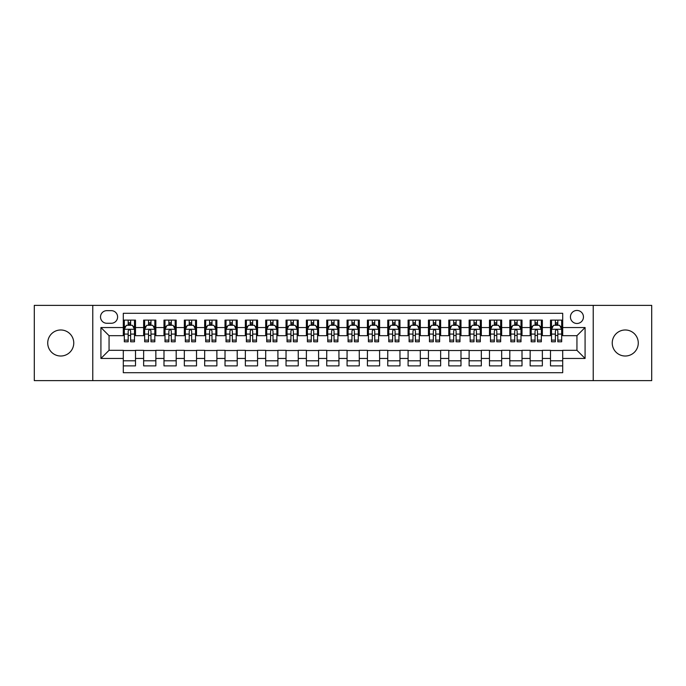 <?xml version="1.0" encoding="UTF-8"?>
<svg xmlns="http://www.w3.org/2000/svg" width="686" height="686" viewBox="0 0 686 686"><rect width="100%" height="100%" fill="white"/><g stroke="black" fill="none" stroke-linecap="round" stroke-linejoin="round"><path stroke-width="1.03" d="M625.255 329.983A13.017 13.017 0 0 0 612.238 343A13.017 13.017 0 0 0 625.255 356.017A13.017 13.017 0 0 0 638.272 343A13.017 13.017 0 0 0 625.255 329.983M60.745 329.983A13.017 13.017 0 0 0 47.728 343A13.017 13.017 0 0 0 60.745 356.017A13.017 13.017 0 0 0 73.762 343A13.017 13.017 0 0 0 60.745 329.983M576.943 310.449A6.508 6.508 0 0 0 570.435 316.958A6.508 6.508 0 0 0 576.943 323.475A6.508 6.508 0 0 0 583.452 316.958A6.508 6.508 0 0 0 576.943 310.449M593.218 380.636L651.7 380.636L651.7 305.364L593.218 305.364L593.218 380.636L92.782 380.636L92.782 305.364L34.3 305.364L34.3 380.636L92.782 380.636M562.7 320.113L550.498 320.113L550.498 327.539L542.36 327.539L542.36 335.677L550.498 335.677L550.498 327.539M542.36 327.539L542.36 320.113L530.149 320.113L530.149 327.539L522.012 327.539L522.012 335.677L530.149 335.677L530.149 327.539M522.012 327.539L522.012 320.113L509.809 320.113L509.809 327.539L501.672 327.539L501.672 335.677L509.809 335.677L509.809 327.539M501.672 327.539L501.672 320.113L489.47 320.113L489.47 327.539L481.332 327.539L481.332 335.677L489.47 335.677L489.47 327.539M481.332 327.539L481.332 320.113L469.121 320.113L469.121 327.539L460.983 327.539L460.983 335.677L469.121 335.677L469.121 327.539M460.983 327.539L460.983 320.113L448.781 320.113L448.781 327.539L440.644 327.539L440.644 335.677L448.781 335.677L448.781 327.539M440.644 327.539L440.644 320.113L428.441 320.113L428.441 327.539L420.304 327.539L420.304 335.677L428.441 335.677L428.441 327.539M420.304 327.539L420.304 320.113L408.093 320.113L408.093 327.539L399.964 327.539L399.964 335.677L408.093 335.677L408.093 327.539M399.964 327.539L399.964 320.113L387.753 320.113L387.753 327.539L379.615 327.539L379.615 335.677L387.753 335.677L387.753 327.539M379.615 327.539L379.615 320.113L367.413 320.113L367.413 327.539L359.275 327.539L359.275 335.677L367.413 335.677L367.413 327.539M359.275 327.539L359.275 320.113L347.065 320.113L347.065 327.539L338.935 327.539L338.935 335.677L347.065 335.677L347.065 327.539M338.935 327.539L338.935 320.113L326.725 320.113L326.725 327.539L318.587 327.539L318.587 335.677L326.725 335.677L326.725 327.539M318.587 327.539L318.587 320.113L306.385 320.113L306.385 327.539L298.247 327.539L298.247 335.677L306.385 335.677L306.385 327.539M298.247 327.539L298.247 320.113L286.036 320.113L286.036 327.539L277.907 327.539L277.907 335.677L286.036 335.677L286.036 327.539M277.907 327.539L277.907 320.113L265.696 320.113L265.696 327.539L257.559 327.539L257.559 335.677L265.696 335.677L265.696 327.539M257.559 327.539L257.559 320.113L245.356 320.113L245.356 327.539L237.219 327.539L237.219 335.677L245.356 335.677L245.356 327.539M237.219 327.539L237.219 320.113L225.017 320.113L225.017 327.539L216.879 327.539L216.879 335.677L225.017 335.677L225.017 327.539M216.879 327.539L216.879 320.113L204.668 320.113L204.668 327.539L196.53 327.539L196.53 335.677L204.668 335.677L204.668 327.539M196.53 327.539L196.53 320.113L184.328 320.113L184.328 327.539L176.191 327.539L176.191 335.677L184.328 335.677L184.328 327.539M176.191 327.539L176.191 320.113L163.988 320.113L163.988 327.539L155.851 327.539L155.851 335.677L163.988 335.677L163.988 327.539M155.851 327.539L155.851 320.113L143.64 320.113L143.64 335.677L135.502 335.677L135.502 320.113L123.3 320.113M123.3 365.887L135.502 365.887L135.502 350.323L143.64 350.323L143.64 365.887L155.851 365.887L155.851 350.323L163.988 350.323L163.988 358.461L155.851 358.461M163.988 358.461L163.988 365.887L176.191 365.887L176.191 350.323L184.328 350.323L184.328 358.461L176.191 358.461M184.328 358.461L184.328 365.887L196.53 365.887L196.53 350.323L204.668 350.323L204.668 358.461L196.53 358.461M204.668 358.461L204.668 365.887L216.879 365.887L216.879 350.323L225.017 350.323L225.017 358.461L216.879 358.461M225.017 358.461L225.017 365.887L237.219 365.887L237.219 350.323L245.356 350.323L245.356 358.461L237.219 358.461M245.356 358.461L245.356 365.887L257.559 365.887L257.559 350.323L265.696 350.323L265.696 358.461L257.559 358.461M265.696 358.461L265.696 365.887L277.907 365.887L277.907 350.323L286.036 350.323L286.036 358.461L277.907 358.461M286.036 358.461L286.036 365.887L298.247 365.887L298.247 350.323L306.385 350.323L306.385 358.461L298.247 358.461M306.385 358.461L306.385 365.887L318.587 365.887L318.587 350.323L326.725 350.323L326.725 358.461L318.587 358.461M326.725 358.461L326.725 365.887L338.935 365.887L338.935 350.323L347.065 350.323L347.065 358.461L338.935 358.461M347.065 358.461L347.065 365.887L359.275 365.887L359.275 350.323L367.413 350.323L367.413 358.461L359.275 358.461M367.413 358.461L367.413 365.887L379.615 365.887L379.615 350.323L387.753 350.323L387.753 358.461L379.615 358.461M387.753 358.461L387.753 365.887L399.964 365.887L399.964 350.323L408.093 350.323L408.093 358.461L399.964 358.461M408.093 358.461L408.093 365.887L420.304 365.887L420.304 350.323L428.441 350.323L428.441 358.461L420.304 358.461M428.441 358.461L428.441 365.887L440.644 365.887L440.644 350.323L448.781 350.323L448.781 358.461L440.644 358.461M448.781 358.461L448.781 365.887L460.983 365.887L460.983 350.323L469.121 350.323L469.121 358.461L460.983 358.461M469.121 358.461L469.121 365.887L481.332 365.887L481.332 350.323L489.47 350.323L489.47 358.461L481.332 358.461M489.47 358.461L489.47 365.887L501.672 365.887L501.672 350.323L509.809 350.323L509.809 358.461L501.672 358.461M509.809 358.461L509.809 365.887L522.012 365.887L522.012 350.323L530.149 350.323L530.149 358.461L522.012 358.461M530.149 358.461L530.149 365.887L542.36 365.887L542.36 350.323L550.498 350.323L550.498 358.461L542.36 358.461M106.819 323.269L111.295 323.269A6.303 6.303 0 0 0 117.606 316.958A6.303 6.303 0 0 0 111.295 310.655L106.819 310.655A6.303 6.303 0 0 0 100.516 316.958A6.303 6.303 0 0 0 106.819 323.269M593.218 305.364L92.782 305.364M562.7 327.539L562.7 313.296L123.3 313.296L123.3 335.677L109.057 335.677L109.057 350.323L123.3 350.323L123.3 372.704L562.7 372.704L562.7 350.323L576.943 350.323L576.943 335.677L562.7 335.677L562.7 327.539L585.081 327.539L585.081 358.461L562.7 358.461M123.3 358.461L100.919 358.461L100.919 327.539L123.3 327.539M550.498 358.461L550.498 365.887L562.7 365.887M123.3 325.198L124.32 325.198M128.179 325.198L130.623 325.198M134.49 325.198L135.502 325.198M123.3 335.471L124.32 335.471M128.179 335.471L130.623 335.471M134.49 335.471L135.502 335.471M123.3 350.529L135.502 350.529M123.3 360.802L135.502 360.802M143.64 335.471L144.66 335.471M148.528 335.471L150.963 335.471M154.83 335.471L155.851 335.471M143.64 325.198L144.66 325.198M148.528 325.198L150.963 325.198M154.83 325.198L155.851 325.198M143.64 350.529L155.851 350.529M143.64 360.802L155.851 360.802M163.988 350.529L176.191 350.529M163.988 360.802L176.191 360.802M163.988 325.198L165 325.198M168.867 325.198L171.311 325.198M175.17 325.198L176.191 325.198M163.988 335.471L165 335.471M168.867 335.471L171.311 335.471M175.17 335.471L176.191 335.471M184.328 350.529L196.53 350.529M184.328 360.802L196.53 360.802M184.328 325.198L185.34 325.198M189.207 325.198L191.651 325.198M195.519 325.198L196.53 325.198M184.328 335.471L185.34 335.471M189.207 335.471L191.651 335.471M195.519 335.471L196.53 335.471M204.668 350.529L216.879 350.529M204.668 360.802L216.879 360.802M204.668 325.198L205.689 325.198M209.556 325.198L211.991 325.198M215.858 325.198L216.879 325.198M204.668 335.471L205.689 335.471M209.556 335.471L211.991 335.471M215.858 335.471L216.879 335.471M225.017 350.529L237.219 350.529M225.017 360.802L237.219 360.802M225.017 325.198L226.028 325.198M229.896 325.198L232.34 325.198M236.198 325.198L237.219 325.198M225.017 335.471L226.028 335.471M229.896 335.471L232.34 335.471M236.198 335.471L237.219 335.471M245.356 350.529L257.559 350.529M245.356 360.802L257.559 360.802M245.356 325.198L246.368 325.198M250.236 325.198L252.68 325.198M256.547 325.198L257.559 325.198M245.356 335.471L246.368 335.471M250.236 335.471L252.68 335.471M256.547 335.471L257.559 335.471M265.696 350.529L277.907 350.529M265.696 360.802L277.907 360.802M265.696 325.198L266.717 325.198M270.584 325.198L273.019 325.198M276.887 325.198L277.907 325.198M265.696 335.471L266.717 335.471M270.584 335.471L273.019 335.471M276.887 335.471L277.907 335.471M286.036 350.529L298.247 350.529M286.036 360.802L298.247 360.802M286.036 325.198L287.057 325.198M290.924 325.198L293.368 325.198M297.227 325.198L298.247 325.198M286.036 335.471L287.057 335.471M290.924 335.471L293.368 335.471M297.227 335.471L298.247 335.471M306.385 350.529L318.587 350.529M306.385 360.802L318.587 360.802M306.385 325.198L307.397 325.198M311.264 325.198L313.708 325.198M317.575 325.198L318.587 325.198M306.385 335.471L307.397 335.471M311.264 335.471L313.708 335.471M317.575 335.471L318.587 335.471M326.725 350.529L338.935 350.529M326.725 360.802L338.935 360.802M326.725 325.198L327.745 325.198M331.604 325.198L334.048 325.198M337.915 325.198L338.935 325.198M326.725 335.471L327.745 335.471M331.604 335.471L334.048 335.471M337.915 335.471L338.935 335.471M347.065 350.529L359.275 350.529M347.065 360.802L359.275 360.802M347.065 325.198L348.085 325.198M351.952 325.198L354.396 325.198M358.255 325.198L359.275 325.198M347.065 335.471L348.085 335.471M351.952 335.471L354.396 335.471M358.255 335.471L359.275 335.471M367.413 350.529L379.615 350.529M367.413 360.802L379.615 360.802M367.413 325.198L368.425 325.198M372.292 325.198L374.736 325.198M378.603 325.198L379.615 325.198M367.413 335.471L368.425 335.471M372.292 335.471L374.736 335.471M378.603 335.471L379.615 335.471M387.753 350.529L399.964 350.529M387.753 360.802L399.964 360.802M387.753 325.198L388.773 325.198M392.632 325.198L395.076 325.198M398.943 325.198L399.964 325.198M387.753 335.471L388.773 335.471M392.632 335.471L395.076 335.471M398.943 335.471L399.964 335.471M408.093 350.529L420.304 350.529M408.093 360.802L420.304 360.802M408.093 325.198L409.113 325.198M412.981 325.198L415.416 325.198M419.283 325.198L420.304 325.198M408.093 335.471L409.113 335.471M412.981 335.471L415.416 335.471M419.283 335.471L420.304 335.471M428.441 350.529L440.644 350.529M428.441 360.802L440.644 360.802M428.441 325.198L429.453 325.198M433.32 325.198L435.764 325.198M439.632 325.198L440.644 325.198M428.441 335.471L429.453 335.471M433.32 335.471L435.764 335.471M439.632 335.471L440.644 335.471M448.781 350.529L460.983 350.529M448.781 360.802L460.983 360.802M448.781 325.198L449.802 325.198M453.66 325.198L456.104 325.198M459.972 325.198L460.983 325.198M448.781 335.471L449.802 335.471M453.66 335.471L456.104 335.471M459.972 335.471L460.983 335.471M469.121 350.529L481.332 350.529M469.121 360.802L481.332 360.802M469.121 325.198L470.142 325.198M474.009 325.198L476.444 325.198M480.311 325.198L481.332 325.198M469.121 335.471L470.142 335.471M474.009 335.471L476.444 335.471M480.311 335.471L481.332 335.471M489.47 350.529L501.672 350.529M489.47 360.802L501.672 360.802M489.47 325.198L490.481 325.198M494.349 325.198L496.793 325.198M500.66 325.198L501.672 325.198M489.47 335.471L490.481 335.471M494.349 335.471L496.793 335.471M500.66 335.471L501.672 335.471M509.809 350.529L522.012 350.529M509.809 360.802L522.012 360.802M509.809 325.198L510.83 325.198M514.689 325.198L517.133 325.198M521 325.198L522.012 325.198M509.809 335.471L510.83 335.471M514.689 335.471L517.133 335.471M521 335.471L522.012 335.471M530.149 350.529L542.36 350.529M530.149 360.802L542.36 360.802M530.149 325.198L531.17 325.198M535.037 325.198L537.472 325.198M541.34 325.198L542.36 325.198M530.149 335.471L531.17 335.471M535.037 335.471L537.472 335.471M541.34 335.471L542.36 335.471M550.498 350.529L562.7 350.529M550.498 360.802L562.7 360.802M550.498 325.198L551.51 325.198M555.377 325.198L557.821 325.198M561.68 325.198L562.7 325.198M550.498 335.471L551.51 335.471M555.377 335.471L557.821 335.471M561.68 335.471L562.7 335.471M109.057 335.677L100.919 327.539M109.057 350.323L100.919 358.461M585.081 327.539L576.943 335.677M585.081 358.461L576.943 350.323M130.623 322.763L128.179 322.763M134.49 340.119L130.623 340.119L130.623 341.782L134.49 341.782L134.49 329.374L132.449 325.301L126.353 325.301L124.32 329.374L124.32 341.782L128.179 341.782L128.179 340.119L124.32 340.119M124.32 329.374L124.32 320.113M134.49 329.374L134.49 320.113M128.179 325.301L128.179 320.113M130.623 320.113L130.623 325.301M130.623 340.119L130.623 330.892C129.808 329.331 128.994 329.331 128.179 330.892L128.179 340.119M150.963 322.763L148.528 322.763M154.83 340.119L150.963 340.119L150.963 341.782L154.83 341.782L154.83 329.374L152.798 325.301L146.693 325.301L144.66 329.374L144.66 341.782L148.528 341.782L148.528 340.119L144.66 340.119M144.66 329.374L144.66 320.113M154.83 329.374L154.83 320.113M148.528 325.301L148.528 320.113M150.963 320.113L150.963 325.301M150.963 340.119L150.963 330.892C150.157 329.331 149.342 329.331 148.528 330.892L148.528 340.119M171.311 322.763L168.867 322.763M175.17 340.119L171.311 340.119L171.311 341.782L175.17 341.782L175.17 329.374L173.138 325.301L167.032 325.301L165 329.374L165 341.782L168.867 341.782L168.867 340.119L165 340.119M165 329.374L165 320.113M175.17 329.374L175.17 320.113M168.867 325.301L168.867 320.113M171.311 320.113L171.311 325.301M171.311 340.119L171.311 330.892C170.497 329.331 169.682 329.331 168.867 330.892L168.867 340.119M191.651 322.763L189.207 322.763M195.519 340.119L191.651 340.119L191.651 341.782L195.519 341.782L195.519 329.374L193.478 325.301L187.381 325.301L185.34 329.374L185.34 341.782L189.207 341.782L189.207 340.119L185.34 340.119M185.34 329.374L185.34 320.113M195.519 329.374L195.519 320.113M189.207 325.301L189.207 320.113M191.651 320.113L191.651 325.301M191.651 340.119L191.651 330.892C190.837 329.331 190.022 329.331 189.207 330.892L189.207 340.119M211.991 322.763L209.556 322.763M215.858 340.119L211.991 340.119L211.991 341.782L215.858 341.782L215.858 329.374L213.826 325.301L207.721 325.301L205.689 329.374L205.689 341.782L209.556 341.782L209.556 340.119L205.689 340.119M205.689 329.374L205.689 320.113M215.858 329.374L215.858 320.113M209.556 325.301L209.556 320.113M211.991 320.113L211.991 325.301M211.991 340.119L211.991 330.892C211.177 329.331 210.37 329.331 209.556 330.892L209.556 340.119M232.34 322.763L229.896 322.763M236.198 340.119L232.34 340.119L232.34 341.782L236.198 341.782L236.198 329.374L234.166 325.301L228.061 325.301L226.028 329.374L226.028 341.782L229.896 341.782L229.896 340.119L226.028 340.119M226.028 329.374L226.028 320.113M236.198 329.374L236.198 320.113M229.896 325.301L229.896 320.113M232.34 320.113L232.34 325.301M232.34 340.119L232.34 330.892C231.525 329.331 230.71 329.331 229.896 330.892L229.896 340.119M252.68 322.763L250.236 322.763M256.547 340.119L252.68 340.119L252.68 341.782L256.547 341.782L256.547 329.374L254.506 325.301L248.409 325.301L246.368 329.374L246.368 341.782L250.236 341.782L250.236 340.119L246.368 340.119M246.368 329.374L246.368 320.113M256.547 329.374L256.547 320.113M250.236 325.301L250.236 320.113M252.68 320.113L252.68 325.301M252.68 340.119L252.68 330.892C251.865 329.331 251.05 329.331 250.236 330.892L250.236 340.119M273.019 322.763L270.584 322.763M276.887 340.119L273.019 340.119L273.019 341.782L276.887 341.782L276.887 329.374L274.854 325.301L268.749 325.301L266.717 329.374L266.717 341.782L270.584 341.782L270.584 340.119L266.717 340.119M266.717 329.374L266.717 320.113M276.887 329.374L276.887 320.113M270.584 325.301L270.584 320.113M273.019 320.113L273.019 325.301M273.019 340.119L273.019 330.892C272.205 329.331 271.399 329.331 270.584 330.892L270.584 340.119M293.368 322.763L290.924 322.763M297.227 340.119L293.368 340.119L293.368 341.782L297.227 341.782L297.227 329.374L295.194 325.301L289.089 325.301L287.057 329.374L287.057 341.782L290.924 341.782L290.924 340.119L287.057 340.119M287.057 329.374L287.057 320.113M297.227 329.374L297.227 320.113M290.924 325.301L290.924 320.113M293.368 320.113L293.368 325.301M293.368 340.119L293.368 330.892C292.553 329.331 291.739 329.331 290.924 330.892L290.924 340.119M313.708 322.763L311.264 322.763M317.575 340.119L313.708 340.119L313.708 341.782L317.575 341.782L317.575 329.374L315.534 325.301L309.437 325.301L307.397 329.374L307.397 341.782L311.264 341.782L311.264 340.119L307.397 340.119M307.397 329.374L307.397 320.113M317.575 329.374L317.575 320.113M311.264 325.301L311.264 320.113M313.708 320.113L313.708 325.301M313.708 340.119L313.708 330.892C312.893 329.331 312.079 329.331 311.264 330.892L311.264 340.119M334.048 322.763L331.604 322.763M337.915 340.119L334.048 340.119L334.048 341.782L337.915 341.782L337.915 329.374L335.883 325.301L329.777 325.301L327.745 329.374L327.745 341.782L331.604 341.782L331.604 340.119L327.745 340.119M327.745 329.374L327.745 320.113M337.915 329.374L337.915 320.113M331.604 325.301L331.604 320.113M334.048 320.113L334.048 325.301M334.048 340.119L334.048 330.892C333.233 329.331 332.427 329.331 331.604 330.892L331.604 340.119M354.396 322.763L351.952 322.763M358.255 340.119L354.396 340.119L354.396 341.782L358.255 341.782L358.255 329.374L356.223 325.301L350.117 325.301L348.085 329.374L348.085 341.782L351.952 341.782L351.952 340.119L348.085 340.119M348.085 329.374L348.085 320.113M358.255 329.374L358.255 320.113M351.952 325.301L351.952 320.113M354.396 320.113L354.396 325.301M354.396 340.119L354.396 330.892C353.582 329.331 352.767 329.331 351.952 330.892L351.952 340.119M374.736 322.763L372.292 322.763M378.603 340.119L374.736 340.119L374.736 341.782L378.603 341.782L378.603 329.374L376.563 325.301L370.466 325.301L368.425 329.374L368.425 341.782L372.292 341.782L372.292 340.119L368.425 340.119M368.425 329.374L368.425 320.113M378.603 329.374L378.603 320.113M372.292 325.301L372.292 320.113M374.736 320.113L374.736 325.301M374.736 340.119L374.736 330.892C373.921 329.331 373.107 329.331 372.292 330.892L372.292 340.119M395.076 322.763L392.632 322.763M398.943 340.119L395.076 340.119L395.076 341.782L398.943 341.782L398.943 329.374L396.911 325.301L390.806 325.301L388.773 329.374L388.773 341.782L392.632 341.782L392.632 340.119L388.773 340.119M388.773 329.374L388.773 320.113M398.943 329.374L398.943 320.113M392.632 325.301L392.632 320.113M395.076 320.113L395.076 325.301M395.076 340.119L395.076 330.892C394.261 329.331 393.447 329.331 392.632 330.892L392.632 340.119M415.416 322.763L412.981 322.763M419.283 340.119L415.416 340.119L415.416 341.782L419.283 341.782L419.283 329.374L417.251 325.301L411.146 325.301L409.113 329.374L409.113 341.782L412.981 341.782L412.981 340.119L409.113 340.119M409.113 329.374L409.113 320.113M419.283 329.374L419.283 320.113M412.981 325.301L412.981 320.113M415.416 320.113L415.416 325.301M415.416 340.119L415.416 330.892C414.61 329.331 413.795 329.331 412.981 330.892L412.981 340.119M435.764 322.763L433.32 322.763M439.632 340.119L435.764 340.119L435.764 341.782L439.632 341.782L439.632 329.374L437.591 325.301L431.494 325.301L429.453 329.374L429.453 341.782L433.32 341.782L433.32 340.119L429.453 340.119M429.453 329.374L429.453 320.113M439.632 329.374L439.632 320.113M433.32 325.301L433.32 320.113M435.764 320.113L435.764 325.301M435.764 340.119L435.764 330.892C434.95 329.331 434.135 329.331 433.32 330.892L433.32 340.119M456.104 322.763L453.66 322.763M459.972 340.119L456.104 340.119L456.104 341.782L459.972 341.782L459.972 329.374L457.939 325.301L451.834 325.301L449.802 329.374L449.802 341.782L453.66 341.782L453.66 340.119L449.802 340.119M449.802 329.374L449.802 320.113M459.972 329.374L459.972 320.113M453.66 325.301L453.66 320.113M456.104 320.113L456.104 325.301M456.104 340.119L456.104 330.892C455.29 329.331 454.475 329.331 453.66 330.892L453.66 340.119M476.444 322.763L474.009 322.763M480.311 340.119L476.444 340.119L476.444 341.782L480.311 341.782L480.311 329.374L478.279 325.301L472.174 325.301L470.142 329.374L470.142 341.782L474.009 341.782L474.009 340.119L470.142 340.119M470.142 329.374L470.142 320.113M480.311 329.374L480.311 320.113M474.009 325.301L474.009 320.113M476.444 320.113L476.444 325.301M476.444 340.119L476.444 330.892C475.638 329.331 474.823 329.331 474.009 330.892L474.009 340.119M496.793 322.763L494.349 322.763M500.66 340.119L496.793 340.119L496.793 341.782L500.66 341.782L500.66 329.374L498.619 325.301L492.522 325.301L490.481 329.374L490.481 341.782L494.349 341.782L494.349 340.119L490.481 340.119M490.481 329.374L490.481 320.113M500.66 329.374L500.66 320.113M494.349 325.301L494.349 320.113M496.793 320.113L496.793 325.301M496.793 340.119L496.793 330.892C495.978 329.331 495.163 329.331 494.349 330.892L494.349 340.119M517.133 322.763L514.689 322.763M521 340.119L517.133 340.119L517.133 341.782L521 341.782L521 329.374L518.968 325.301L512.862 325.301L510.83 329.374L510.83 341.782L514.689 341.782L514.689 340.119L510.83 340.119M510.83 329.374L510.83 320.113M521 329.374L521 320.113M514.689 325.301L514.689 320.113M517.133 320.113L517.133 325.301M517.133 340.119L517.133 330.892C516.318 329.331 515.503 329.331 514.689 330.892L514.689 340.119M537.472 322.763L535.037 322.763M541.34 340.119L537.472 340.119L537.472 341.782L541.34 341.782L541.34 329.374L539.307 325.301L533.202 325.301L531.17 329.374L531.17 341.782L535.037 341.782L535.037 340.119L531.17 340.119M531.17 329.374L531.17 320.113M541.34 329.374L541.34 320.113M535.037 325.301L535.037 320.113M537.472 320.113L537.472 325.301M537.472 340.119L537.472 330.892C536.666 329.331 535.852 329.331 535.037 330.892L535.037 340.119M557.821 322.763L555.377 322.763M561.68 340.119L557.821 340.119L557.821 341.782L561.68 341.782L561.68 329.374L559.647 325.301L553.551 325.301L551.51 329.374L551.51 341.782L555.377 341.782L555.377 340.119L551.51 340.119M551.51 329.374L551.51 320.113M561.68 329.374L561.68 320.113M555.377 325.301L555.377 320.113M557.821 320.113L557.821 325.301M557.821 340.119L557.821 330.892C557.006 329.331 556.192 329.331 555.377 330.892L555.377 340.119M143.64 358.461L135.502 358.461M143.64 327.539L135.502 327.539M134.439 329.271L124.363 329.271M124.32 326.425L125.787 326.425M133.015 326.425L134.49 326.425M128.179 334.082L124.32 334.082M134.49 334.082L130.623 334.082M130.623 324.058L128.179 324.058M154.779 329.271L144.712 329.271M144.66 326.425L146.135 326.425M153.355 326.425L154.83 326.425M148.528 334.082L144.66 334.082M154.83 334.082L150.963 334.082M150.963 324.058L148.528 324.058M175.119 329.271L165.052 329.271M165 326.425L166.475 326.425M173.695 326.425L175.17 326.425M168.867 334.082L165 334.082M175.17 334.082L171.311 334.082M171.311 324.058L168.867 324.058M195.467 329.271L185.392 329.271M185.34 326.425L186.815 326.425M194.044 326.425L195.519 326.425M189.207 334.082L185.34 334.082M195.519 334.082L191.651 334.082M191.651 324.058L189.207 324.058M215.807 329.271L205.74 329.271M205.689 326.425L207.163 326.425M214.384 326.425L215.858 326.425M209.556 334.082L205.689 334.082M215.858 334.082L211.991 334.082M211.991 324.058L209.556 324.058M236.147 329.271L226.08 329.271M226.028 326.425L227.503 326.425M234.723 326.425L236.198 326.425M229.896 334.082L226.028 334.082M236.198 334.082L232.34 334.082M232.34 324.058L229.896 324.058M256.495 329.271L246.42 329.271M246.368 326.425L247.843 326.425M255.072 326.425L256.547 326.425M250.236 334.082L246.368 334.082M256.547 334.082L252.68 334.082M252.68 324.058L250.236 324.058M276.835 329.271L266.768 329.271M266.717 326.425L268.192 326.425M275.412 326.425L276.887 326.425M270.584 334.082L266.717 334.082M276.887 334.082L273.019 334.082M273.019 324.058L270.584 324.058M297.175 329.271L287.108 329.271M287.057 326.425L288.532 326.425M295.752 326.425L297.227 326.425M290.924 334.082L287.057 334.082M297.227 334.082L293.368 334.082M293.368 324.058L290.924 324.058M317.524 329.271L307.448 329.271M307.397 326.425L308.872 326.425M316.1 326.425L317.575 326.425M311.264 334.082L307.397 334.082M317.575 334.082L313.708 334.082M313.708 324.058L311.264 324.058M337.864 329.271L327.797 329.271M327.745 326.425L329.22 326.425M336.44 326.425L337.915 326.425M331.604 334.082L327.745 334.082M337.915 334.082L334.048 334.082M334.048 324.058L331.604 324.058M358.203 329.271L348.136 329.271M348.085 326.425L349.56 326.425M356.78 326.425L358.255 326.425M351.952 334.082L348.085 334.082M358.255 334.082L354.396 334.082M354.396 324.058L351.952 324.058M378.552 329.271L368.476 329.271M368.425 326.425L369.9 326.425M377.129 326.425L378.603 326.425M372.292 334.082L368.425 334.082M378.603 334.082L374.736 334.082M374.736 324.058L372.292 324.058M398.892 329.271L388.825 329.271M388.773 326.425L390.248 326.425M397.468 326.425L398.943 326.425M392.632 334.082L388.773 334.082M398.943 334.082L395.076 334.082M395.076 324.058L392.632 324.058M419.232 329.271L409.165 329.271M409.113 326.425L410.588 326.425M417.808 326.425L419.283 326.425M412.981 334.082L409.113 334.082M419.283 334.082L415.416 334.082M415.416 324.058L412.981 324.058M439.58 329.271L429.505 329.271M429.453 326.425L430.928 326.425M438.157 326.425L439.632 326.425M433.32 334.082L429.453 334.082M439.632 334.082L435.764 334.082M435.764 324.058L433.32 324.058M459.92 329.271L449.853 329.271M449.802 326.425L451.277 326.425M458.497 326.425L459.972 326.425M453.66 334.082L449.802 334.082M459.972 334.082L456.104 334.082M456.104 324.058L453.66 324.058M480.26 329.271L470.193 329.271M470.142 326.425L471.616 326.425M478.837 326.425L480.311 326.425M474.009 334.082L470.142 334.082M480.311 334.082L476.444 334.082M476.444 324.058L474.009 324.058M500.608 329.271L490.533 329.271M490.481 326.425L491.956 326.425M499.185 326.425L500.66 326.425M494.349 334.082L490.481 334.082M500.66 334.082L496.793 334.082M496.793 324.058L494.349 324.058M520.948 329.271L510.881 329.271M510.83 326.425L512.305 326.425M519.525 326.425L521 326.425M514.689 334.082L510.83 334.082M521 334.082L517.133 334.082M517.133 324.058L514.689 324.058M541.288 329.271L531.221 329.271M531.17 326.425L532.645 326.425M539.865 326.425L541.34 326.425M535.037 334.082L531.17 334.082M541.34 334.082L537.472 334.082M537.472 324.058L535.037 324.058M561.637 329.271L551.561 329.271M551.51 326.425L552.985 326.425M560.213 326.425L561.68 326.425M555.377 334.082L551.51 334.082M561.68 334.082L557.821 334.082M557.821 324.058L555.377 324.058"/></g></svg>
